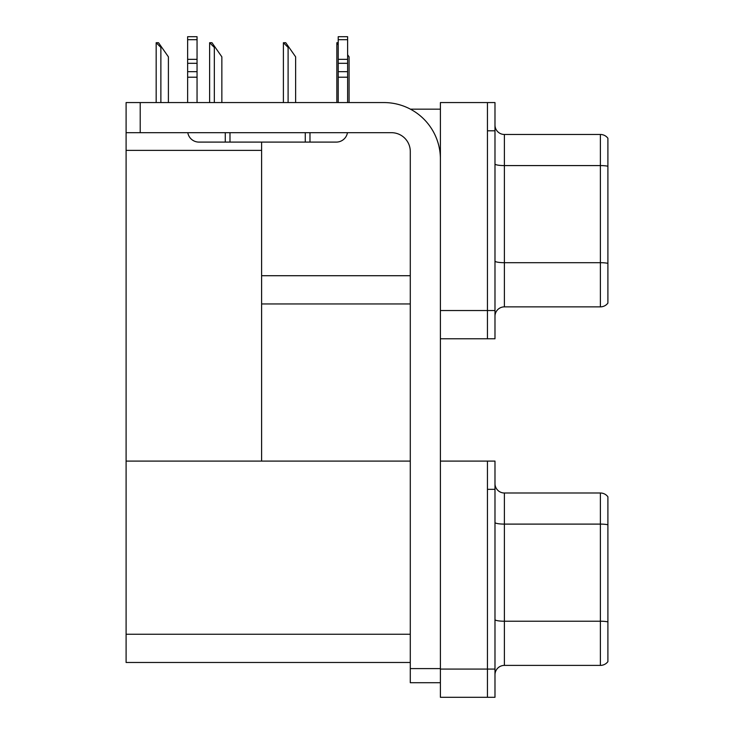 <?xml version="1.0" encoding="UTF-8"?>
<svg xmlns="http://www.w3.org/2000/svg" width="734" height="734" viewBox="0 0 734 734"><rect width="100%" height="100%" fill="white"/><g stroke="black" fill="none" stroke-linecap="round" stroke-linejoin="round"><path stroke-width="1.1" d="M410.407 109.155L440.4 109.155M487.449 461.099L487.449 697.3L494.982 697.3L494.982 461.099L440.4 461.099L440.4 102.567L487.449 102.567L487.449 338.769L440.4 338.769L440.4 310.537L487.449 310.537L487.449 338.769L494.982 338.769L494.982 310.537L487.449 310.537L487.449 130.799L494.982 130.799L494.982 310.537M261.607 303.949L410.288 303.949M261.607 150.378L261.607 461.099L126.101 461.099L126.101 150.378L261.607 150.378L261.607 142.093M126.101 150.378L126.101 102.567L140.212 102.567L140.212 132.689L391.47 132.689A18.818 18.818 0 0 1 410.288 151.507L410.288 668.601L440.4 668.601M440.4 338.769L440.4 697.3L487.449 697.3L487.449 489.33L494.982 489.33M261.607 461.099L410.288 461.099M126.101 461.099L126.101 662.481L410.288 662.481M494.982 316.281A9.414 9.414 0 0 1 504.386 306.867L600.375 306.867L600.375 134.469L504.386 134.469A9.414 9.414 0 0 1 494.982 125.064A9.414 9.414 0 0 0 504.386 134.469L504.386 306.867M607.899 138.24A9.414 9.414 0 0 0 600.375 134.469A9.414 9.414 0 0 1 607.899 138.24L607.899 303.105A9.414 9.414 0 0 1 600.375 306.867M487.449 102.567L494.982 102.567L494.982 130.799M607.899 166.884L607.899 263.341A9.414 1.633 180 0 0 600.375 262.689L504.386 262.689A9.414 1.633 0 0 1 494.982 261.056M494.982 674.812A9.414 9.414 0 0 1 504.386 665.399L600.375 665.399L600.375 493L504.386 493A9.414 9.414 0 0 1 494.982 483.596A9.414 9.414 0 0 0 504.386 493L504.386 665.399M607.899 496.771A9.414 9.414 0 0 0 600.375 493A9.414 9.414 0 0 1 607.899 496.771L607.899 661.637A9.414 9.414 0 0 1 600.375 665.399M607.899 525.416L607.899 621.872A9.414 1.633 180 0 0 600.375 621.221L504.386 621.221A9.414 1.633 0 0 1 494.982 619.588M349.081 102.567L349.081 56.839L347.613 54.747M336.842 102.567L336.842 42.719L338.209 45.003M338.209 42.719L337.282 42.719M283.838 42.719L285.746 42.719L289.04 47.426L288.104 47.426L283.397 42.719L283.397 102.567M295.628 102.567L295.628 56.839L289.04 47.426M210.062 42.719L211.97 42.719L215.264 47.426L214.328 47.426L209.621 42.719L209.621 102.567M221.852 102.567L221.852 56.839L215.264 47.426M156.608 42.719L158.516 42.719L161.81 47.426L160.874 47.426L156.168 42.719L156.168 102.567M168.398 102.567L168.398 56.839L161.81 47.426M440.4 682.712L410.288 682.712L410.288 668.601M440.4 159.03A56.463 56.463 0 0 0 383.937 102.567L140.212 102.567M140.212 132.689L126.101 132.689M347.457 132.689A11.294 11.294 0 0 1 336.319 142.093L198.932 142.093A11.294 11.294 0 0 1 187.794 132.689M338.209 102.567L338.209 77.208L347.613 77.208L347.613 102.567M347.613 39.7L338.209 39.7L338.209 36.7L347.613 36.7L347.613 77.208M338.209 77.208L338.209 71.684L347.613 71.684M347.613 63.307L338.209 63.307L338.209 71.684M338.209 63.307L338.209 39.7M347.613 59.344L338.209 59.344M305.271 142.093L305.271 132.689M229.99 142.093L229.99 132.689M187.638 102.567L187.638 77.208L197.051 77.208L197.051 102.567M225.283 132.689L225.283 142.093L198.932 142.093M187.638 77.208L187.638 71.684L197.051 71.684L197.051 77.208M197.051 39.7L187.638 39.7L187.638 36.7L197.051 36.7L197.051 63.307L187.638 63.307L187.638 71.684M187.638 63.307L187.638 39.7M197.051 63.307L197.051 71.684M197.051 59.344L187.638 59.344M261.607 275.718L410.288 275.718M440.4 669.069L494.982 669.069M126.101 634.249L410.288 634.249M607.899 166.233A9.414 1.633 180 0 0 600.375 165.581L504.386 165.581A9.414 1.633 0 0 1 494.982 163.939M607.899 524.764A9.414 1.633 180 0 0 600.375 524.104L504.386 524.104A9.414 1.633 0 0 1 494.982 522.47M288.104 102.567L288.104 47.426M214.328 102.567L214.328 47.426M160.874 102.567L160.874 47.426M309.977 142.093L309.977 132.689"/></g></svg>
